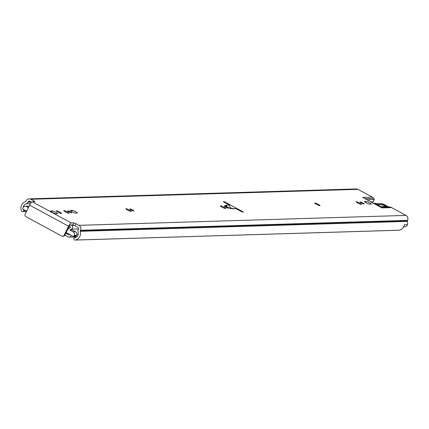 <?xml version="1.0" encoding="UTF-8"?>
<svg xmlns="http://www.w3.org/2000/svg" width="429" height="429" viewBox="0 0 429 429"><rect width="100%" height="100%" fill="white"/><g stroke="black" fill="none" stroke-linecap="round" stroke-linejoin="round"><path stroke-width="0.64" d="M33.462 201.812L33.902 200.922L30.85 199.271A3.679 3.523 88.3 0 0 26.105 200.842L25.933 201.19A0.896 0.858 -91.7 0 1 25.429 201.63A6.821 6.526 88.3 0 0 21.45 210.832A1.346 1.287 -91.7 0 0 23.273 211.47L23.466 211.352A0.719 0.686 -91.7 0 0 23.724 210.371L23.708 210.349A4.488 4.295 88.3 0 1 23.316 209.379M74.866 225.745L72.817 224.935L73.842 222.86L75.89 223.675L74.866 225.745L77.917 227.397A1.346 1.287 88.3 0 1 78.475 229.215L78.298 229.563A3.234 3.094 -91.7 0 0 78.099 232.019A4.488 4.295 88.3 0 1 74.426 237.827L74.399 237.832A0.719 0.686 -91.7 0 0 73.783 238.615L73.809 238.851A1.346 1.287 -91.7 0 0 75.354 240.036L399.265 230.212A1.346 1.287 88.3 0 1 398.814 230.223M59.851 212.146A2.96 0.418 -153.7 0 1 61.647 213.486A2.96 0.418 -153.7 0 1 58.13 212.199A2.96 0.418 -153.7 0 1 56.333 210.864A2.96 0.418 -153.7 0 1 59.851 212.146M71.686 212.902A2.29 0.322 -153.7 0 1 69.332 212.006A2.29 0.322 -153.7 0 1 67.685 210.832A2.29 0.322 -153.7 0 1 67.793 210.795A2.29 0.322 -153.7 0 1 70.147 211.69A2.29 0.322 -153.7 0 1 71.788 212.864A2.29 0.322 -153.7 0 1 71.686 212.902M68.946 213.315A2.96 0.418 -153.7 0 1 65.894 212.151A2.96 0.418 -153.7 0 1 63.771 210.639A2.96 0.418 -153.7 0 1 63.905 210.585A2.96 0.418 -153.7 0 1 66.951 211.749A2.96 0.418 -153.7 0 1 69.08 213.261A2.96 0.418 -153.7 0 1 68.946 213.315M133.816 211.02A2.29 0.322 -153.7 0 1 131.462 210.119A2.29 0.322 -153.7 0 1 129.815 208.95A2.29 0.322 -153.7 0 1 129.923 208.907A2.29 0.322 -153.7 0 1 132.277 209.808A2.29 0.322 -153.7 0 1 133.923 210.977A2.29 0.322 -153.7 0 1 133.816 211.02M131.076 211.427A2.96 0.418 -153.7 0 1 128.03 210.269A2.96 0.418 -153.7 0 1 125.901 208.751A2.96 0.418 -153.7 0 1 126.035 208.698A2.96 0.418 -153.7 0 1 129.086 209.861A2.96 0.418 -153.7 0 1 131.21 211.379A2.96 0.418 -153.7 0 1 131.076 211.427M228.239 208.156A2.29 0.322 -153.7 0 1 225.885 207.255A2.29 0.322 -153.7 0 1 224.238 206.086A2.29 0.322 -153.7 0 1 224.346 206.043A2.29 0.322 -153.7 0 1 226.7 206.944A2.29 0.322 -153.7 0 1 228.346 208.113A2.29 0.322 -153.7 0 1 228.239 208.156M225.498 208.564A2.96 0.418 -153.7 0 1 222.453 207.4A2.96 0.418 -153.7 0 1 220.324 205.888A2.96 0.418 -153.7 0 1 220.463 205.834A2.96 0.418 -153.7 0 1 223.509 206.998A2.96 0.418 -153.7 0 1 225.638 208.51A2.96 0.418 -153.7 0 1 225.498 208.564M319.895 205.7A2.96 0.418 -153.7 0 1 316.849 204.536A2.96 0.418 -153.7 0 1 314.72 203.024A2.96 0.418 -153.7 0 1 314.859 202.971A2.96 0.418 -153.7 0 1 317.905 204.134A2.96 0.418 -153.7 0 1 320.034 205.647A2.96 0.418 -153.7 0 1 319.895 205.7M361.32 204.445A2.96 0.418 -153.7 0 1 358.274 203.282A2.96 0.418 -153.7 0 1 356.145 201.764A2.96 0.418 -153.7 0 1 356.279 201.716A2.96 0.418 -153.7 0 1 359.325 202.874A2.96 0.418 -153.7 0 1 361.454 204.392A2.96 0.418 -153.7 0 1 361.32 204.445M364.06 204.032A2.29 0.322 -153.7 0 1 361.706 203.137A2.29 0.322 -153.7 0 1 360.06 201.962A2.29 0.322 -153.7 0 1 360.167 201.925A2.29 0.322 -153.7 0 1 362.521 202.82A2.29 0.322 -153.7 0 1 364.162 203.995A2.29 0.322 -153.7 0 1 364.06 204.032M407.416 224.705A3.234 3.094 88.3 0 1 404.627 226.759L403.662 226.791M33.902 200.922L34.99 201.737L32.325 201.844A3.679 0.933 -61.6 0 0 29.639 205.142L25.15 214.227A1.796 1.716 -91.7 0 0 25.89 216.645L61.771 236.089A1.796 1.716 -91.7 0 0 64.087 235.323L64.763 235.301L69.251 226.217A1.346 0.343 118.4 0 1 70.233 225.011L72.817 224.935M23.177 207.566A4.488 4.295 88.3 0 1 26.115 203.855A3.234 3.094 -91.7 0 0 27.917 202.268L28.089 201.914A1.346 1.287 88.3 0 1 29.826 201.34L31.58 202.295M230.523 207.69L232.073 208.526M380.888 207.298L389.779 207.03A5.384 5.153 88.3 0 1 391.65 207.609L381.998 207.904L362.677 197.431L372.329 197.142A5.384 5.153 88.3 0 1 373.562 198.075L373.841 198.407L364.966 198.675M372.329 197.142L357.942 189.345A3.679 3.523 -91.7 0 0 356.215 188.932L29.124 198.858M379.708 206.66L386.18 206.467L383.279 205.132L377.053 204.022A4.488 0.633 -153.7 0 0 376.737 203.989L376.094 204.016M386.18 206.467A2.692 2.579 -91.7 0 0 387.119 206.757L380.266 206.966M389.779 207.03L387.119 206.757M399.265 230.212A6.821 6.526 88.3 0 0 404.332 224.801L407.512 224.705A6.821 6.526 -91.7 0 0 407.319 221.396A0.896 0.858 88.3 0 1 407.378 220.715L407.55 220.367A3.679 3.523 -91.7 0 0 406.032 215.406L391.65 207.609M373.257 201.571L374.26 199.539L367.583 199.742M373.841 198.407L374.356 199.485L373.251 201.716M378.775 206.156L380.04 206.102L377.284 204.617M373.16 201.769L370.812 201.839M243.399 212.039L242.358 212.071A139.141 19.67 -153.7 0 1 236.02 208.703L232.926 208.8A4.665 0.66 26.3 0 1 232.674 208.778L230.411 208.44A3.051 0.429 -153.7 0 1 227.097 207.073A3.051 0.429 -153.7 0 1 225.284 205.663L226.18 205.201L229.376 205.105A139.141 19.67 -153.7 0 1 223.273 201.732L224.313 201.7L243.399 212.039M73.842 222.86L71.257 222.941A3.679 0.933 118.4 0 0 68.576 226.239L64.087 235.323M75.89 223.675L78.941 225.327A3.679 3.523 88.3 0 1 80.459 230.293L80.287 230.641A0.896 0.858 -91.7 0 0 80.228 231.322A6.821 6.526 88.3 0 1 75.354 240.036M369.6 204.193A2.96 0.418 -153.7 0 1 366.554 203.03A2.96 0.418 -153.7 0 1 364.425 201.517A2.96 0.418 -153.7 0 1 364.559 201.464L366.151 201.416A2.96 0.418 -153.7 0 1 369.197 202.579A2.96 0.418 -153.7 0 1 371.326 204.091A2.96 0.418 -153.7 0 1 371.192 204.145L369.6 204.193M72.185 210.333A2.96 0.418 -153.7 0 1 75.236 211.497A2.96 0.418 -153.7 0 1 77.359 213.009A2.96 0.418 -153.7 0 1 77.225 213.063L75.633 213.111A2.96 0.418 -153.7 0 1 72.587 211.947A2.96 0.418 -153.7 0 1 70.458 210.435A2.96 0.418 -153.7 0 1 70.597 210.382L72.185 210.333L71.648 211.427M55.759 213.712A2.96 0.418 -153.7 0 1 52.713 212.553A2.96 0.418 -153.7 0 1 50.584 211.036A2.96 0.418 -153.7 0 1 50.719 210.982L52.311 210.934A2.96 0.418 -153.7 0 1 55.357 212.098A2.96 0.418 -153.7 0 1 57.486 213.615A2.96 0.418 -153.7 0 1 57.352 213.663L55.759 213.712M64.763 235.301A1.796 1.716 88.3 0 1 63.294 236.266L62.613 236.288M224.313 201.7L224.077 202.182M231.939 208.532L236.02 208.703M229.376 205.105L230.325 208.253A139.141 19.67 26.3 0 0 230.427 208.306M227.434 207.228L226.18 205.201M376.909 205.142L377.064 204.831L376.04 204.676M377.064 204.831L377.289 204.638L376.759 204.311L374.844 203.496L374.099 203.625M375.697 204.488L376.083 204.585M374.844 203.496L375.804 204.467M376.667 203.7A0.896 0.815 98.6 0 1 376.887 203.7L381.327 203.855A52.048 7.357 -153.7 0 1 377.145 203.791A9.872 1.394 -153.7 0 1 375.311 203.325L372.715 203.287M376.565 203.995L375.032 203.217L376.887 203.7A0.896 0.815 98.6 0 1 377.145 203.791M381.338 204.789L382.679 204.654L387.762 206.821M69.9 230.073L72.249 230.003L75.472 231.746A2.692 2.579 -91.7 0 1 76.577 235.376L76.383 235.778A0.896 0.858 88.3 0 1 75.643 236.261L73.3 236.331A0.896 0.858 -91.7 0 0 74.035 235.848L74.233 235.451A2.692 2.579 -91.7 0 0 73.123 231.821L69.9 230.073A4.397 4.21 -91.7 0 1 71.391 229.156L78.577 228.941M64.908 235.006A2.065 1.973 -91.7 0 0 65.396 235.376L68.259 236.931A2.065 1.973 -91.7 0 0 71.134 235.285M67.112 233.108A5.7 5.454 88.3 0 1 66.275 233.462L69.246 235.071A6.376 6.097 88.3 0 1 69.053 234.159M69.225 226.271L70.785 227.284A6.376 6.097 -91.7 0 0 67.203 230.636L67.197 230.63A5.7 5.454 -91.7 0 0 67.573 229.622M70.962 224.989L71.659 225.37A2.065 1.973 88.3 0 1 71.391 229.156M66.114 232.566L72.876 236.229A0.896 0.858 -91.7 0 0 73.3 236.331M28.427 207.604L26.555 206.59A2.692 2.579 -91.7 0 0 23.086 207.738L22.887 208.135A0.896 0.858 -91.7 0 0 23.257 209.347L26.657 211.186M28.952 206.542L28.904 206.515A2.692 2.579 -91.7 0 0 27.638 206.215L25.29 206.285M23.273 211.47L26.566 211.368M26.619 211.256L23.466 211.352M23.724 210.371L25.075 210.333M23.708 210.349L25.032 210.307M30.85 199.271L357.942 189.345M32.325 201.844L71.257 222.941M78.941 225.327L406.032 215.406M26.115 203.855L30.448 203.721M27.917 202.268L31.338 202.161M28.089 201.914L30.738 201.834M80.228 231.322L407.319 221.396M80.287 230.641L407.378 220.715M80.459 230.293L407.55 220.367M29.639 205.142L68.576 226.239M366.151 201.416L365.61 202.509M52.311 210.934L51.77 212.028M377.676 205.561L377.992 204.912M378.212 205.85L378.544 205.18M379.247 206.14L379.472 205.679M226.34 206.762A2.333 2.301 -117.1 0 0 225.284 205.663M232.674 208.778A2.333 2.113 98.5 0 0 231.992 208.542L229.735 208.204A2.333 2.113 98.5 0 1 230.411 208.44M231.955 208.537A2.333 2.231 88.3 0 1 232.926 208.8M377.284 204.638L377.011 205.201L377.289 204.638M385.655 205.309L385.596 205.276A3.593 0.509 26.3 0 0 381.36 203.748L381.327 203.855M388.62 206.912L385.596 205.276M380.4 203.85A0.896 0.89 14.3 0 1 381.36 203.748M383.172 205.116A1.346 1.298 -95.7 0 0 382.679 204.654M76.861 234.336L78.207 234.293M71.659 225.37L73.954 225.3M66.259 233.628L67.97 233.574M66.275 233.462L67.685 233.419M26.555 206.59L28.904 206.515M74.035 235.848L76.383 235.778M74.233 235.451L76.577 235.376M73.123 231.821L75.472 231.746M22.673 211.642L26.485 211.529M75.129 240.068L399.04 230.239M229.751 208.204L226.131 206.51M380.164 204.134C380.845 203.196 382.668 203.577 385.628 205.282L388.647 206.912M69.225 237.162L76.609 236.937"/></g></svg>
